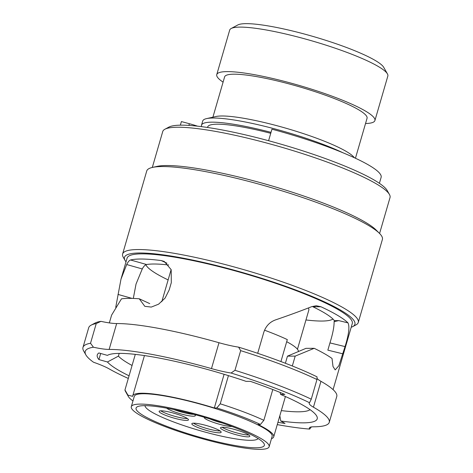 <?xml version="1.0" encoding="UTF-8"?>
<svg xmlns="http://www.w3.org/2000/svg" width="473" height="473" viewBox="0 0 473 473"><rect width="100%" height="100%" fill="white"/><g stroke="black" fill="none" stroke-linecap="round" stroke-linejoin="round"><path stroke-width="0.71" d="M255.852 447.783A66.805 10.223 16.2 0 1 177.517 430.241A66.805 10.223 16.2 0 1 137.276 406.792A66.805 10.223 16.2 0 1 144.567 405.657A66.805 10.223 16.2 0 1 213.335 420.03A66.805 10.223 16.2 0 1 264.029 443.615A66.805 10.223 16.2 0 1 255.852 447.783M144.691 405.657A60.26 9.218 -163.8 0 0 145.105 406.183M231.191 28.498L237.83 24.951A76.892 11.766 16.2 0 1 246.226 23.65A76.892 11.766 16.2 0 1 325.377 40.193A76.892 11.766 16.2 0 1 383.727 67.337L387.434 73.894A82.349 12.6 -163.8 0 0 324.945 44.823A82.349 12.6 -163.8 0 0 240.178 27.103A82.349 12.6 -163.8 0 0 231.191 28.498A82.349 12.6 -163.8 0 0 229.689 30.095L216.758 74.604A82.349 12.6 -163.8 0 0 223.09 82.142M365.528 123.524A82.349 12.6 -163.8 0 0 374.912 120.55L387.842 76.047A82.349 12.6 -163.8 0 0 387.434 73.894M269.131 446.743L272.135 436.396A71.766 10.98 -163.8 0 0 222.517 410.871A71.766 10.98 -163.8 0 0 143.443 393.743A71.766 10.98 -163.8 0 0 134.302 396.35L131.293 406.697A71.766 10.98 -163.8 0 0 180.911 432.221A71.766 10.98 -163.8 0 0 259.99 449.35A71.766 10.98 -163.8 0 0 269.131 446.743A71.766 10.98 -163.8 0 0 219.507 421.218A71.766 10.98 -163.8 0 0 140.434 404.096A71.766 10.98 -163.8 0 0 131.293 406.697M297.452 349.257L308.822 310.117A71.766 10.98 -163.8 0 0 308.313 307.988M305.966 319.955A98.159 15.018 -163.8 0 0 321.664 321.049A98.159 15.018 -163.8 0 0 332.957 319.033M270.745 133.315A76.455 11.695 -163.8 0 0 217.42 124.186A76.455 11.695 -163.8 0 0 207.682 126.965L207.535 127.474M342.966 152.779A82.893 12.682 -163.8 0 0 213.264 118.019A82.893 12.682 -163.8 0 0 206.565 118.611A82.893 12.682 -163.8 0 0 202.704 121.029L201.504 125.168A82.893 12.682 -163.8 0 0 201.599 126.652M271.023 132.351A82.893 12.682 -163.8 0 0 212.058 122.158A82.893 12.682 -163.8 0 0 201.504 125.168M354.638 157.864L353.154 156.386A74.166 11.346 -163.8 0 0 294.194 130.672A74.166 11.346 -163.8 0 0 221.92 115.986A74.166 11.346 -163.8 0 0 215.93 116.518L206.565 118.611M355.448 158.242L367.06 118.268A74.166 11.346 -163.8 0 0 315.781 91.892A74.166 11.346 -163.8 0 0 234.064 74.19A74.166 11.346 -163.8 0 0 224.616 76.886L212.903 117.192M374.912 120.55A82.349 12.6 -163.8 0 0 317.98 91.265A82.349 12.6 -163.8 0 0 227.247 71.612A82.349 12.6 -163.8 0 0 216.758 74.604M257.75 438.909A60.26 9.218 -163.8 0 0 258.376 438.684M128.408 396.569L125.44 391.325A82.674 12.647 16.2 0 1 124.961 389.947L127.947 395.15A78.311 11.979 -163.8 0 0 128.408 396.569A78.311 11.979 -163.8 0 0 132.339 400.495L133.043 400.678M135.296 354.372L124.961 389.947M145.867 264.756A98.159 15.018 -163.8 0 0 168.128 279.91M171.167 269.657A71.766 10.98 -163.8 0 0 170.99 270.071L161.79 301.721M280.927 361.561L287.306 339.59A82.674 12.647 -163.8 0 0 264.549 330.207M298.428 351.652A73.404 11.228 -163.8 0 0 286.697 341.701M228.435 375.627L220.247 403.818A82.674 12.647 16.2 0 1 263.851 420.326L260.434 424.476L257.927 424.482A73.404 11.228 16.2 0 1 273.707 436.851A73.404 11.228 16.2 0 1 271.478 438.66M272.797 389.533L263.851 420.326M260.434 424.476A78.311 11.979 -163.8 0 0 216.829 407.968L220.247 403.818M127.947 395.15L132.659 396.35A73.404 11.228 16.2 0 1 132.73 395.895A73.404 11.228 16.2 0 1 214.322 407.98L216.829 407.968M224.107 374.297L214.322 407.98M222.47 427.231A15.272 2.335 -163.8 0 0 220.524 427.781A15.272 2.335 -163.8 0 0 231.084 433.215A15.272 2.335 -163.8 0 0 247.905 436.857A15.272 2.335 -163.8 0 0 249.85 436.301A15.272 2.335 -163.8 0 0 239.297 430.873A15.272 2.335 -163.8 0 0 222.47 427.231M222.121 427.237A15.272 2.335 -163.8 0 0 234.714 432.316A15.272 2.335 -163.8 0 0 248.449 434.994A15.272 2.335 -163.8 0 0 248.798 434.989M193.776 423.175A15.272 2.335 -163.8 0 0 191.831 423.731A15.272 2.335 -163.8 0 0 202.385 429.165A15.272 2.335 -163.8 0 0 219.212 432.807A15.272 2.335 -163.8 0 0 221.157 432.251A15.272 2.335 -163.8 0 0 210.597 426.823A15.272 2.335 -163.8 0 0 193.776 423.175M193.427 423.187A15.272 2.335 -163.8 0 0 206.015 428.266A15.272 2.335 -163.8 0 0 219.756 430.944A15.272 2.335 -163.8 0 0 220.105 430.938M161.068 410.8A15.272 2.335 -163.8 0 0 159.123 411.35A15.272 2.335 -163.8 0 0 169.683 416.784A15.272 2.335 -163.8 0 0 186.51 420.426A15.272 2.335 -163.8 0 0 188.455 419.87A15.272 2.335 -163.8 0 0 177.895 414.443A15.272 2.335 -163.8 0 0 161.068 410.8M160.719 410.806A15.272 2.335 -163.8 0 0 173.313 415.885A15.272 2.335 -163.8 0 0 187.048 418.564A15.272 2.335 -163.8 0 0 187.397 418.558M166.656 408.158A15.272 2.335 -163.8 0 0 179.042 413.361A15.272 2.335 -163.8 0 0 193.398 416.222A15.272 2.335 -163.8 0 0 195.343 415.672A15.272 2.335 -163.8 0 0 194.521 414.519M173.857 409.565A15.272 2.335 -163.8 0 0 193.93 414.36M204.336 417.281A15.272 2.335 -163.8 0 0 204.259 417.423A15.272 2.335 -163.8 0 0 214.819 422.85A15.272 2.335 -163.8 0 0 231.646 426.492A15.272 2.335 -163.8 0 0 232.007 426.486M209.929 418.966A15.272 2.335 -163.8 0 0 222.416 423.033M145.04 405.657A58.894 9.011 -163.8 0 0 186.841 426.605A58.894 9.011 -163.8 0 0 250.714 440.322A58.894 9.011 -163.8 0 0 258.081 438.501M128.307 378.435A122.702 18.772 16.2 0 1 109.257 368.94A32.72 5.008 -163.8 0 0 93.524 362.241A131.429 20.108 -163.8 0 1 85.873 354.88A131.429 20.108 -163.8 0 1 93.435 347.229A32.72 5.008 -163.8 0 0 109.127 349.429A32.72 5.008 -163.8 0 0 109.145 349.429A122.702 18.772 16.2 0 1 211.478 368.597A32.72 5.008 -163.8 0 0 231.084 373.02L234.957 370.306A134.699 20.605 -163.8 0 1 311.264 399.194L309.525 402.712A131.429 20.108 -163.8 0 0 231.084 373.02M238.599 347.141L240.668 350.641A134.699 20.605 -163.8 0 1 316.975 379.529L317.04 376.833A131.429 20.108 -163.8 0 0 238.599 347.141A32.72 5.008 -163.8 0 1 218.993 342.724A122.702 18.772 -163.8 0 0 116.665 323.55A32.72 5.008 16.2 0 1 116.642 323.55A32.72 5.008 16.2 0 1 100.956 321.35A131.429 20.108 -163.8 0 0 95.126 323.024L91.141 325.152A134.699 20.605 -163.8 0 0 88.693 327.765L82.976 347.43A134.699 20.605 -163.8 0 0 83.65 350.948L85.873 354.88M309.525 402.712A32.72 5.008 -163.8 0 0 309.218 403.156A32.72 5.008 -163.8 0 0 313.433 407.194A122.702 18.772 16.2 0 1 329.255 422.348A122.702 18.772 16.2 0 1 313.629 426.8A122.702 18.772 16.2 0 1 313.546 426.806A32.72 5.008 -163.8 0 0 309.36 427.988A32.72 5.008 -163.8 0 0 309.679 429.082A131.429 20.108 -163.8 0 1 277.261 424.612M351.203 327.269A119.976 18.352 -163.8 0 0 352.722 326.618A119.976 18.352 -163.8 0 0 280.454 284.498A119.976 18.352 -163.8 0 0 139.766 252.99A119.976 18.352 -163.8 0 0 125.079 260.481A119.976 18.352 -163.8 0 0 126.013 261.847M125.079 260.481L123.228 257.206A122.702 18.772 16.2 0 1 122.613 254.001A122.702 18.772 16.2 0 1 138.246 249.543A122.702 18.772 16.2 0 1 273.441 278.828A122.702 18.772 16.2 0 1 358.274 322.468A122.702 18.772 16.2 0 1 356.045 324.845L352.722 326.618M358.274 322.468L382.391 239.462A122.702 18.772 -163.8 0 0 379.482 233.378L376.088 229.984A118.339 18.104 -163.8 0 0 282.009 188.958A118.339 18.104 -163.8 0 0 166.685 165.526A118.339 18.104 -163.8 0 0 157.131 166.372L152.448 167.418A122.702 18.772 -163.8 0 0 146.731 171.001L122.613 254.001M379.482 233.378A122.702 18.772 -163.8 0 0 281.932 190.832A122.702 18.772 -163.8 0 0 162.357 166.543A122.702 18.772 -163.8 0 0 152.448 167.418M333.081 389.634L352.284 323.532A117.251 17.939 -163.8 0 0 271.224 281.831A117.251 17.939 -163.8 0 0 142.036 253.853A117.251 17.939 -163.8 0 0 127.101 258.11L120.987 279.153L126.699 264.537C128.041 261.835 129.324 260.316 130.542 259.984A117.251 17.939 16.2 0 1 140.534 259.027A117.251 17.939 16.2 0 1 161.246 260.57L164.255 261.439L171.173 269.663L171.303 282.665L169.198 289.914L165.071 298.114L158.603 304.174L151.289 307.078L144.815 306.333L139.263 298.788A117.251 17.939 -163.8 0 0 129.105 298.357A117.251 17.939 -163.8 0 0 121.455 298.859L111.604 315.119L109.34 322.911M257.69 353.301L263.745 332.46C265.749 326.234 269.663 322.054 275.475 319.919C288.542 315.456 300.627 311.033 311.742 306.646L316.266 305.747L320.925 306.752A117.251 17.939 16.2 0 1 347.98 322.87C349.807 326.607 348.832 334.517 345.042 346.597L338.881 365.712L335.191 369.892L333.004 366.498L332.028 358.469A117.251 17.939 -163.8 0 0 314.196 348.311L295.187 356.116L292.32 365.99M115.737 307.302L120.987 279.153M279.839 415.749L280.755 421A110.162 16.851 -163.8 0 0 303.181 422.85A110.162 16.851 -163.8 0 0 316.668 415.974A110.162 16.851 -163.8 0 0 280.601 394.429L280.158 392.46M281.334 410.599A101.435 15.52 -163.8 0 0 298.321 411.817A101.435 15.52 -163.8 0 0 310.075 409.677M119.202 353.384L118.41 356.128A101.435 15.52 -163.8 0 0 132.073 365.475M168.66 264.986A101.435 15.52 -163.8 0 0 153.707 264.011A101.435 15.52 -163.8 0 0 146.589 264.525C145.164 264.785 143.721 266.258 142.261 268.942L136.035 284.054L133.309 298.433M379.583 233.485L390.024 197.56A118.339 18.104 -163.8 0 0 389.433 194.468L387.21 190.536A115.069 17.602 -163.8 0 0 299.888 149.911A115.069 17.602 -163.8 0 0 181.443 125.156A115.069 17.602 -163.8 0 0 168.879 127.107L164.894 129.235A118.339 18.104 -163.8 0 0 162.742 131.529L152.306 167.454M389.433 194.468A118.339 18.104 -163.8 0 0 299.628 152.69A118.339 18.104 -163.8 0 0 177.813 127.231A118.339 18.104 -163.8 0 0 164.894 129.235M311.423 426.871L309.679 429.082M240.668 350.641L234.957 370.306M316.975 379.529L311.264 399.194M280.601 394.429L284.858 394.411A118.883 18.187 -163.8 0 0 250.335 381.344L246.078 381.362A110.162 16.851 -163.8 0 0 107.643 355.247A110.162 16.851 -163.8 0 0 107.412 355.377L107.879 355.128M118.41 356.128L107.448 361.987A110.162 16.851 -163.8 0 0 129.07 375.81M342.937 353.845L327.848 350.15L329.953 342.907C332.809 333.778 334.192 326.689 334.109 321.652L334.405 320.623A101.435 15.52 -163.8 0 0 312.913 306.782L320.925 306.752M285.39 363.264L287.46 356.151L305.978 348.347L314.196 348.311M107.412 355.377L98.881 352.964A118.883 18.187 -163.8 0 0 97.267 354.945A118.883 18.187 -163.8 0 0 98.922 359.575L107.448 361.987M277.923 422.33A118.883 18.187 -163.8 0 0 285.024 423.43L280.755 421M93.435 347.229L90.526 343.25A134.699 20.605 -163.8 0 0 82.976 347.43M90.526 343.25L96.238 323.579A134.699 20.605 -163.8 0 0 91.141 325.152M96.238 323.579L100.956 321.35M329.255 422.348L336.776 396.469A122.702 18.772 -163.8 0 0 320.954 381.321A32.72 5.008 16.2 0 1 316.957 378.234M287.46 356.151L295.187 356.116M334.405 320.623L338.739 320.605L347.98 322.87M334.109 321.652L338.739 320.605M100.69 353.479L98.922 359.575M139.263 298.788L149.752 303.619M197.531 126.167A21.811 3.335 -163.8 0 0 189.383 123.719L181.401 121.579L180.355 125.168M379.393 183.317L381.126 177.351A104.161 15.934 -163.8 0 0 345.124 153.678A104.161 15.934 -163.8 0 0 271.94 129.194L268.593 140.723M116.665 323.55L109.145 349.429M329.953 342.907L345.042 346.597M142.261 268.942L126.699 264.537M117.978 294.413L132.038 298.392M130.542 259.984L146.589 264.525M166.963 263.207L161.246 260.57M320.954 381.321L313.433 407.194M218.993 342.724L211.478 368.597M189.383 123.719L188.893 125.398M144.442 355.566L132.73 395.895M285.42 396.528L273.707 436.851"/></g></svg>
